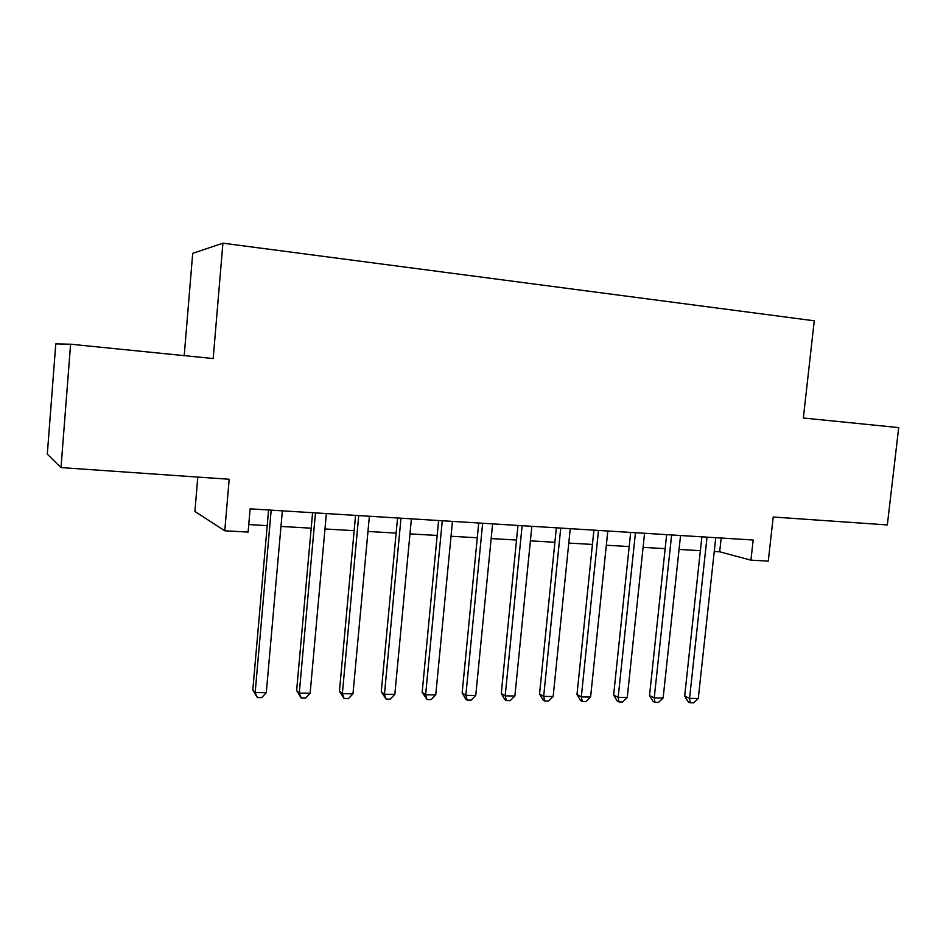 <?xml version="1.0" encoding="UTF-8"?>
<svg xmlns="http://www.w3.org/2000/svg" width="946" height="946" viewBox="0 0 946 946"><rect width="100%" height="100%" fill="white"/><g stroke="black" fill="none" stroke-linecap="round" stroke-linejoin="round"><path stroke-width="1.42" d="M197.797 477.08L194.911 511.455L224.77 530.789L248.1 532.09L250.122 508.842L753.17 540.012L750.935 560.15L768.294 561.12L773.201 517.013L887.336 524.935L898.7 427.604L803.343 418.002L814.258 320.8L222.913 243.181L192.7 253.351L184.21 355.649M70.595 344.202L55.79 343.883L47.3 454.151L61.005 467.584L70.595 344.202L213.181 358.558L222.913 243.181M224.77 530.789L229.18 479.255L61.005 467.584M714.254 551.483L719.681 551.79L750.935 560.15M248.763 524.569L267.21 525.645M280.974 526.437L311.187 528.187M324.975 528.98L354.147 530.671M367.97 531.463L396.138 533.095M409.973 533.887L437.17 535.46M451.029 536.264L477.281 537.777M491.163 538.581L516.516 540.048M530.399 540.852L554.9 542.271M568.783 543.075L592.444 544.435M606.339 545.239L629.185 546.563M643.079 547.367L665.156 548.645M679.051 549.437L700.371 550.678M721.183 538.038L719.681 551.79M701.873 536.843L684.668 696.043L689.563 698.349L707.017 537.162M698.278 698.467L693.631 702.819L690.142 702.783L689.563 698.349L698.278 698.467L715.755 537.695M690.142 702.783L688.18 701.849L684.668 696.043M666.646 534.656L649.524 695.547L654.242 697.876L671.613 534.963M663.134 697.994L658.499 702.393L654.939 702.358L654.242 697.876L663.134 697.994L680.541 535.519M654.939 702.358L653.047 701.412L649.524 695.547M630.675 532.421L613.635 695.038L618.164 697.391L635.452 532.716M627.257 697.509L622.61 701.967L618.98 701.92L618.164 697.391L627.257 697.509L644.569 533.284M618.98 701.92L617.17 700.962L613.635 695.038M593.911 530.15L576.989 694.518L581.317 696.895L598.499 530.434M590.6 697.013L585.964 701.518L582.251 701.471L581.317 696.895L590.6 697.013L607.805 531.013M582.251 701.471L580.525 700.513L576.989 694.518M556.354 527.821L539.539 693.986L543.666 696.386L560.73 528.093M553.15 696.516L548.514 701.069L544.73 701.021L543.666 696.386L553.15 696.516L570.249 528.684M544.73 701.021L543.075 700.052L539.539 693.986M517.97 525.444L501.274 693.453L505.176 695.866L522.121 525.704M514.884 695.996L510.249 700.596L506.37 700.548L505.176 695.866L514.884 695.996L531.853 526.307M506.37 700.548L504.809 699.579L501.274 693.453M478.723 523.008L462.156 692.898L465.834 695.334L482.649 523.256M475.755 695.476L471.132 700.123L467.17 700.075L465.834 695.334L475.755 695.476L492.606 523.871M467.17 700.075L465.692 699.094L462.156 692.898M438.601 520.525L422.164 692.33L425.605 694.802L442.279 520.749M435.751 694.932L431.128 699.638L427.084 699.591L425.605 694.802L435.751 694.932L452.46 521.376M427.084 699.591L422.164 692.33M397.545 517.982L381.262 691.763L384.454 694.246L400.986 518.195M394.825 694.388L390.225 699.141L386.086 699.094L384.454 694.246L394.825 694.388L411.392 518.834M386.086 699.094L381.262 691.763M355.554 515.381L339.437 691.171L342.357 693.678L358.723 515.57M352.976 693.82L348.376 698.645L344.143 698.586L342.357 693.678L352.976 693.82L369.378 516.232M344.143 698.586L339.437 691.171M312.582 512.708L296.63 690.568L299.279 693.099L315.467 512.886M310.134 693.252L305.558 698.124L301.218 698.065L299.279 693.099L310.134 693.252L326.37 513.572M301.218 698.065L296.63 690.568M268.581 509.989L252.819 689.941L255.172 692.507L271.171 510.142M266.299 692.661L261.735 697.592L257.3 697.533L255.172 692.507L266.299 692.661L282.346 510.84M257.3 697.533L252.819 689.941"/></g></svg>
